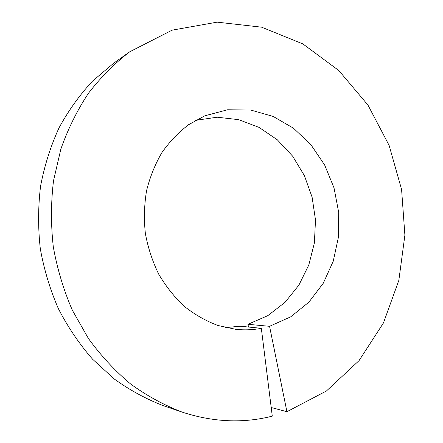 <?xml version="1.0" encoding="UTF-8"?>
<svg xmlns="http://www.w3.org/2000/svg" width="443" height="443" viewBox="0 0 443 443"><rect width="100%" height="100%" fill="white"/><g stroke="black" fill="none" stroke-linecap="round" stroke-linejoin="round"><path stroke-width="0.66" d="M195.557 120.352L217.153 117.207L238.683 119.665L259.055 127.385L277.301 139.789L292.624 156.152L304.385 175.605L312.116 197.224L315.499 220.01L314.392 242.941L308.799 264.986L298.903 285.109L285.059 302.309L267.827 315.649L247.958 324.298L269.56 326.308L290.713 316.828L308.893 302.154L323.268 283.249L333.241 261.209L338.435 237.182L338.69 212.358L334.028 187.915L324.658 165.017L310.975 144.789L293.565 128.276L273.193 116.437L250.832 110.074L227.63 109.759L204.899 115.784L188.657 124.666C178.546 132.324 169.641 141.61 161.944 152.525C155.111 164.226 149.983 176.94 146.567 190.673C144.23 204.766 143.825 219.03 145.359 233.472C148.001 247.753 152.447 261.315 158.699 274.156C165.881 286.35 174.415 297.081 184.299 306.351C194.782 314.624 205.962 320.992 217.834 325.455L235.931 329.348C244.547 330.251 253.014 329.908 261.331 328.313L240.001 326.198L225.681 327.626M269.56 326.308L286.926 411.702L271.205 407.505M261.331 328.313L272.284 416.149C243.024 423.552 212.956 422.196 182.084 412.084C164.209 405.229 147.104 395.909 130.768 384.12C115.091 370.99 100.971 355.768 88.395 338.458L72.347 310.222C63.593 289.982 57.247 268.857 53.298 246.851C50.818 224.629 50.89 202.573 53.525 180.678L60.874 149.042C67.995 128.869 77.204 110.257 88.495 93.207C100.799 77.259 114.543 63.454 129.727 51.798L172.122 30.157L217.153 22.15L261.625 27.184L302.874 43.912L338.829 70.537L367.945 105.057L389.109 145.387L401.585 189.454L404.896 235.161L398.833 280.397L383.433 322.98L359.046 360.624L326.441 390.981L286.926 411.702M182.084 412.084L163.478 405.722C146.312 399.143 129.904 390.239 114.255 378.998L92.559 359.19C79.358 344.056 67.984 327.261 58.437 308.81C50.092 289.617 44.051 269.593 40.307 248.739C37.96 227.68 38.054 206.765 40.59 185.994C44.494 165.582 50.618 146.251 58.963 127.983C68.455 110.567 79.657 94.929 92.576 81.063L113.701 63.194L129.727 51.798M248.517 327.039L247.958 324.298"/></g></svg>
